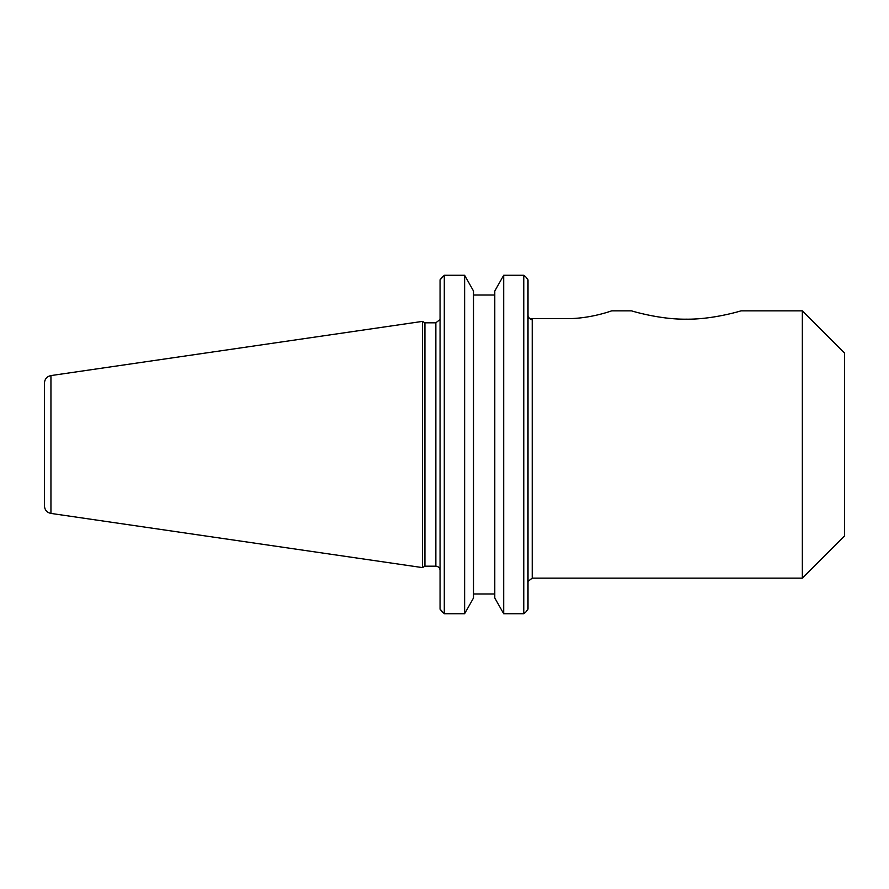 <?xml version="1.0" encoding="UTF-8"?>
<svg xmlns="http://www.w3.org/2000/svg" width="889" height="889" viewBox="0 0 889 889"><rect width="100%" height="100%" fill="white"/><g stroke="black" fill="none" stroke-linecap="round" stroke-linejoin="round"><path stroke-width="1.33" d="M528.166 316.751L527.999 315.451L528.166 316.751C530.755 319.829 531.866 320.44 531.478 318.584L531.255 319.573M532.3 318.651L558.87 318.651L531.478 318.584A3.978 2.811 180 0 1 531.389 318.651L529.188 318.651L531.389 318.651L531.122 319.562M741.026 310.85C740.97 310.894 712.9 319.562 686.275 319.173C659.649 319.562 631.579 310.894 631.523 310.85C631.579 310.894 659.649 319.562 686.275 319.173C712.9 319.562 740.97 310.894 741.026 310.85L802.345 310.85L802.345 578.15L532.222 578.15L532.222 318.651M566.693 318.651C590.885 318.784 612.199 310.594 611.71 310.85C612.199 310.594 590.885 318.784 566.693 318.651L558.87 318.651M527.999 609.132L525.688 612.199L527.999 609.132L527.999 279.868L525.688 276.801L527.999 279.868M494.773 295.037L473.526 295.037M802.345 310.85L844.55 353.055L844.55 535.945L802.345 578.15M525.688 612.199L523.777 613.743L523.777 275.257L503.685 275.257L523.777 275.257L525.688 276.801M494.773 291.07L503.685 275.257L503.685 613.743L494.773 597.93L494.773 291.07M442.378 276.801L440.066 279.868L444.289 275.257L464.625 275.257L473.526 291.07L473.526 597.93L464.625 613.743L444.289 613.743L440.066 609.132L442.378 612.199M494.773 593.963L473.526 593.963L494.773 593.963M523.777 613.743L503.685 613.743M464.625 613.743L464.625 275.257L444.289 275.257L444.289 613.743M440.066 279.868L440.066 609.132M424.92 444.5L424.92 322.807L422.486 321.396L422.486 567.604L424.92 566.193L424.92 444.5M44.45 444.5L44.45 505.908C44.761 510.019 46.928 512.52 50.951 513.42L50.951 375.58C46.928 376.48 44.761 378.981 44.45 383.092L44.45 444.5M439.955 319.573L435.843 322.807L435.843 566.193C438.41 566.449 439.822 567.849 440.066 570.416M532.222 578.15L528.155 581.25M611.71 310.85L631.523 310.85M435.843 322.807L424.92 322.807M435.843 566.193L424.92 566.193M50.951 513.42L422.486 567.604M50.951 375.58L422.486 321.396"/></g></svg>
